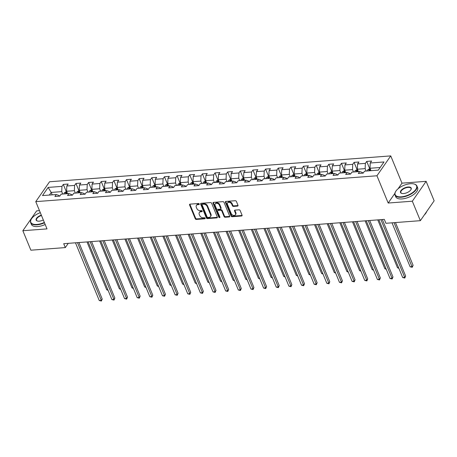 <?xml version="1.0" encoding="UTF-8"?>
<svg xmlns="http://www.w3.org/2000/svg" width="457" height="457" viewBox="0 0 457 457"><rect width="100%" height="100%" fill="white"/><g stroke="black" fill="none" stroke-linecap="round" stroke-linejoin="round"><path stroke-width="0.69" d="M199.286 203.993A0.651 0.474 -145.2 0 0 198.509 203.502L190.055 204.142A0.931 0.674 -145.2 0 0 189.575 204.97L195.248 218.732A0.931 0.674 -145.2 0 0 196.356 219.434L204.81 218.794A0.651 0.474 -145.2 0 0 204.37 217.721L203.274 217.806A2.976 2.159 -145.2 0 1 199.72 215.55L199.246 214.407A2.976 2.159 -145.2 0 1 199.349 212.516A2.976 2.159 -145.2 0 1 200.789 211.768L201.88 211.682A0.651 0.474 -145.2 0 0 201.44 210.614L200.343 210.694A2.976 2.159 -145.2 0 1 196.79 208.443L196.316 207.295A2.976 2.159 -145.2 0 1 196.419 205.404A2.976 2.159 -145.2 0 1 197.858 204.656L198.949 204.57A0.651 0.474 -145.2 0 0 199.286 203.993M237.497 206.107A0.931 0.674 -145.2 0 0 237.983 205.279L236.389 201.417A0.931 0.674 -145.2 0 0 235.281 200.714L225.889 201.428A0.931 0.674 -145.2 0 0 225.41 202.251L231.082 216.012A0.931 0.674 -145.2 0 0 232.196 216.715L241.582 216.007A0.931 0.674 -145.2 0 0 242.061 215.178L240.136 210.517A0.931 0.674 -145.2 0 0 239.028 209.814L235.012 210.117A0.931 0.674 -145.2 0 0 234.532 210.94L235.486 213.253A2.491 1.805 -145.2 0 1 235.401 214.836A2.491 1.805 -145.2 0 1 233.253 215.35A2.491 1.805 -145.2 0 1 231.231 213.579L227.495 204.519A2.491 1.805 -145.2 0 1 227.575 202.937A2.491 1.805 -145.2 0 1 229.722 202.422A2.491 1.805 -145.2 0 1 231.75 204.193L232.373 205.707A0.931 0.674 -145.2 0 0 233.481 206.41L237.497 206.107L237.874 205.57A0.931 0.674 -145.2 0 0 238.04 205.536M388.182 203.034L412.328 201.206L420.354 220.674L434.15 200.8L426.124 181.332L401.977 183.16L390.741 155.9L376.945 175.774L388.182 203.034L394.865 193.402M39.473 210.637L36.646 210.854L22.85 230.722L47.002 228.894L35.766 201.634L376.945 175.774M22.85 230.722L30.876 250.196L65.317 247.585L68.259 243.347M420.354 220.674L385.914 223.284L384.308 219.389L63.712 243.69L65.317 247.585M211.648 203.296A0.931 0.674 -145.2 0 0 210.54 202.588L201.154 203.302A0.931 0.674 -145.2 0 0 200.674 204.125L206.347 217.886A0.931 0.674 -145.2 0 0 207.455 218.595L216.841 217.88A0.931 0.674 -145.2 0 0 217.321 217.058L211.648 203.296M213.522 202.365L222.907 201.651A0.931 0.674 -145.2 0 1 224.021 202.36L229.694 216.121A0.931 0.674 -145.2 0 1 229.208 216.944L225.192 217.246A0.931 0.674 -145.2 0 1 224.084 216.544L221.782 210.963A0.931 0.674 -145.2 0 0 220.674 210.26L218.006 210.46A0.931 0.674 -145.2 0 0 217.526 211.283L219.92 217.098A0.651 0.474 -145.2 0 1 218.806 217.178L213.042 203.188A0.931 0.674 -145.2 0 1 213.522 202.365M390.741 155.9L49.562 181.76L35.766 201.634M366.72 161.412L365.36 163.372L357.58 163.96L358.945 162.001L354.078 162.372L352.718 164.331L344.938 164.92L346.297 162.96L341.436 163.326L340.077 165.291L332.296 165.88L333.656 163.92L328.794 164.286L327.435 166.245L319.654 166.839L321.014 164.874L316.153 165.245L314.793 167.205L307.013 167.793L308.372 165.834L303.511 166.205L302.151 168.165L294.371 168.753L295.73 166.794L290.869 167.159L289.51 169.124L281.729 169.713L283.089 167.753L278.227 168.119L276.868 170.078L269.087 170.672L270.447 168.707L265.586 169.079L264.226 171.038L256.446 171.626L257.805 169.667L252.944 170.038L251.578 171.998L243.804 172.586L245.163 170.627L240.302 170.992L238.937 172.957L231.156 173.546L232.522 171.586L227.655 171.952L226.295 173.911L218.515 174.5L219.88 172.54L215.013 172.912L213.653 174.871L205.873 175.459L207.232 173.5L202.371 173.871L201.011 175.831L193.231 176.419L194.591 174.46L189.729 174.825L188.37 176.79L180.589 177.379L181.949 175.419L177.088 175.785L175.728 177.744L167.948 178.333L169.307 176.373L164.446 176.745L163.086 178.704L155.306 179.293L156.665 177.333L151.804 177.704L150.444 179.664L142.664 180.252L144.024 178.293L139.162 178.658L137.803 180.618L130.022 181.212L131.382 179.253L126.52 179.618L125.161 181.578L117.38 182.166L118.74 180.207L113.879 180.578L112.513 182.537L104.739 183.126L106.098 181.166L101.237 181.538L99.872 183.497L92.091 184.085L93.457 182.126L88.589 182.492L87.23 184.451L79.449 185.045L80.815 183.086L75.948 183.451L74.588 185.411L66.808 185.999L68.167 184.04L63.306 184.411L61.946 186.37L48.168 187.416L42.501 195.579L56.28 194.533L54.92 196.493L59.781 196.127L61.141 194.168L68.921 193.574L67.562 195.533L72.423 195.168L73.783 193.208L81.563 192.62L80.204 194.579L85.065 194.208L86.424 192.248L94.205 191.66L92.845 193.619L97.707 193.248L99.066 191.289L106.847 190.7L105.487 192.66L110.348 192.294L111.714 190.335L119.488 189.741L118.129 191.7L122.99 191.334L124.355 189.375L132.136 188.787L130.771 190.746L135.632 190.375L136.997 188.415L144.778 187.827L143.412 189.786L148.279 189.415L149.639 187.456L157.419 186.867L156.054 188.827L160.921 188.461L162.281 186.502L170.061 185.908L168.702 187.867L173.563 187.501L174.922 185.542L182.703 184.954L181.343 186.913L186.205 186.542L187.564 184.582L195.345 183.994L193.985 185.953L198.846 185.582L200.206 183.623L207.986 183.034L206.627 184.994L211.488 184.628L212.848 182.669L220.628 182.075L219.269 184.034L224.13 183.668L225.49 181.709L233.27 181.121L231.91 183.08L236.772 182.709L238.131 180.749L245.912 180.161L244.552 182.12L249.413 181.749L250.779 179.79L258.553 179.201L257.194 181.161L262.055 180.795L263.421 178.836L271.201 178.241L269.836 180.201L274.697 179.835L276.062 177.876L283.843 177.287L282.477 179.247L287.344 178.876L288.704 176.916L296.484 176.328L295.119 178.287L299.986 177.916L301.346 175.956L309.126 175.368L307.767 177.327L312.628 176.962L313.988 175.002L321.768 174.408L320.408 176.368L325.27 176.002L326.629 174.043L334.41 173.454L333.05 175.414L337.912 175.042L339.271 173.083L347.052 172.495L345.692 174.454L350.553 174.083L351.913 172.123L359.693 171.535L358.334 173.494L363.195 173.129L364.555 171.169L378.333 170.124L384 161.961L370.221 163.006L371.587 161.041L366.72 161.412L369.656 168.524M358.368 171.638L357.374 169.227L365.154 168.633L366.148 171.044M362.744 173.163L362.47 172.5L359.693 171.535M365.154 168.633L365.36 163.372M357.374 169.227L357.58 163.96M345.726 172.592L344.732 170.181L352.513 169.593L353.507 172.003M350.096 174.123L349.828 173.46L347.052 172.495M352.513 169.593L352.718 164.331M344.732 170.181L344.938 164.92M333.084 173.551L332.09 171.141L339.871 170.552L340.865 172.963M337.455 175.077L337.186 174.42L334.41 173.454M339.871 170.552L340.077 165.291M332.09 171.141L332.296 165.88M320.443 174.511L319.449 172.1L327.229 171.512L328.223 173.923M324.813 176.036L324.544 175.379L321.768 174.408M327.229 171.512L327.435 166.245M319.449 172.1L319.654 166.839M307.801 175.471L306.807 173.06L314.587 172.466L315.581 174.877M312.171 176.996L311.903 176.333L309.126 175.368M314.587 172.466L314.793 167.205M306.807 173.06L307.013 167.793M295.159 176.425L294.165 174.014L301.94 173.426L302.934 175.836M299.529 177.95L299.261 177.293L296.484 176.328M301.94 173.426L302.151 168.165M294.165 174.014L294.371 168.753M282.512 177.385L281.518 174.974L289.298 174.385L290.292 176.796M286.887 178.91L286.613 178.253L283.843 177.287M289.298 174.385L289.51 169.124M281.518 174.974L281.729 169.713M269.87 178.344L268.876 175.934L276.656 175.345L277.65 177.756M274.246 179.869L273.972 179.213L271.201 178.241M276.656 175.345L276.868 170.078M268.876 175.934L269.087 170.672M257.228 179.304L256.234 176.893L264.015 176.299L265.009 178.71M261.604 180.829L261.33 180.167L258.553 179.201M264.015 176.299L264.226 171.038M256.234 176.893L256.446 171.626M244.586 180.258L243.592 177.847L251.373 177.259L252.367 179.67M248.962 181.783L248.688 181.126L245.912 180.161M251.373 177.259L251.578 171.998M243.592 177.847L243.804 172.586M231.945 181.218L230.951 178.807L238.731 178.219L239.725 180.629M236.32 182.743L236.046 182.086L233.27 181.121M238.731 178.219L238.937 172.957M230.951 178.807L231.156 173.546M219.303 182.177L218.309 179.767L226.089 179.178L227.083 181.589M223.679 183.703L223.404 183.046L220.628 182.075M226.089 179.178L226.295 173.911M218.309 179.767L218.515 174.5M206.661 183.137L205.667 180.726L213.448 180.132L214.442 182.543M211.031 184.662L210.763 184L207.986 183.034M213.448 180.132L213.653 174.871M205.667 180.726L205.873 175.459M194.019 184.091L193.025 181.68L200.806 181.092L201.8 183.503M198.389 185.616L198.121 184.959L195.345 183.994M200.806 181.092L201.011 175.831M193.025 181.68L193.231 176.419M181.378 185.051L180.384 182.64L188.164 182.052L189.158 184.462M185.748 186.576L185.479 185.919L182.703 184.954M188.164 182.052L188.37 176.79M180.384 182.64L180.589 177.379M168.736 186.01L167.742 183.6L175.522 183.011L176.516 185.422M173.106 187.536L172.837 186.879L170.061 185.908M175.522 183.011L175.728 177.744M167.742 183.6L167.948 178.333M156.094 186.97L155.1 184.559L162.881 183.965L163.869 186.376M160.464 188.495L160.196 187.833L157.419 186.867M162.881 183.965L163.086 178.704M155.1 184.559L155.306 179.293M143.447 187.924L142.458 185.513L150.233 184.925L151.227 187.336M147.822 189.449L147.548 188.792L144.778 187.827M150.233 184.925L150.444 179.664M142.458 185.513L142.664 180.252M130.805 188.884L129.811 186.473L137.591 185.885L138.585 188.295M135.181 190.409L134.906 189.752L132.136 188.787M137.591 185.885L137.803 180.618M129.811 186.473L130.022 181.212M118.163 189.844L117.169 187.433L124.95 186.844L125.943 189.255M122.539 191.369L122.265 190.712L119.488 189.741M124.95 186.844L125.161 181.578M117.169 187.433L117.38 182.166M105.521 190.803L104.527 188.393L112.308 187.798L113.302 190.209M109.897 192.328L109.623 191.666L106.847 190.7M112.308 187.798L112.513 182.537M104.527 188.393L104.739 183.126M92.88 191.757L91.886 189.347L99.666 188.758L100.66 191.169M97.255 193.282L96.981 192.626L94.205 191.66M99.666 188.758L99.872 183.497M91.886 189.347L92.091 184.085M80.238 192.717L79.244 190.306L87.024 189.718L88.018 192.129M84.614 194.242L84.339 193.585L81.563 192.62M87.024 189.718L87.23 184.451M79.244 190.306L79.449 185.045M67.596 193.677L66.602 191.266L74.382 190.678L75.376 193.088M71.966 195.202L71.698 194.545L68.921 193.574M74.382 190.678L74.588 185.411M66.602 191.266L66.808 185.999M52.195 194.842L51.207 192.431L61.741 191.632L62.735 194.042M59.324 196.162L59.056 195.499L56.28 194.533M61.741 191.632L61.946 186.37M49.385 195.059L51.207 192.431L48.168 187.416M412.328 201.206L426.124 181.332M380.155 167.496L370.016 168.267L371.01 170.678M370.016 168.267L370.221 163.006M66.242 191.523L63.306 184.411M78.884 190.569L75.948 183.451M91.526 189.609L88.589 182.492M104.167 188.65L101.237 181.538M116.809 187.69L113.879 180.578M129.451 186.736L126.52 179.618M142.093 185.776L139.162 178.658M154.734 184.817L151.804 177.704M167.376 183.857L164.446 176.745M180.018 182.903L177.088 175.785M192.665 181.943L189.729 174.825M205.307 180.983L202.371 173.871M217.949 180.024L215.013 172.912M230.591 179.07L227.655 171.952M243.233 178.11L240.302 170.992M255.874 177.15L252.944 170.038M268.516 176.191L265.586 169.079M281.158 175.237L278.227 168.119M293.8 174.277L290.869 167.159M306.441 173.317L303.511 166.205M319.083 172.358L316.153 165.245M331.731 171.404L328.794 164.286M344.372 170.444L341.436 163.326M357.014 169.484L354.078 162.372M401.977 183.16L398.076 188.781M198.949 204.57L199.309 204.056L198.229 204.119A2.976 2.159 -145.2 0 0 196.79 204.867L196.419 205.404M199.349 212.516L199.72 211.979A2.976 2.159 -145.2 0 1 201.16 211.231L202.234 211.145M189.889 204.176A0.931 0.674 -145.2 0 0 189.946 204.433L195.619 218.195A0.931 0.674 -145.2 0 0 196.733 218.897L205.164 218.257M200.989 203.336A0.931 0.674 -145.2 0 0 201.046 203.588L206.718 217.349A0.931 0.674 -145.2 0 0 207.826 218.058L217.212 217.343A0.931 0.674 -145.2 0 0 217.383 217.309M202.468 204.308A0.651 0.474 -145.2 0 0 202.131 204.885L207.112 216.961A0.651 0.474 -145.2 0 0 207.889 217.458L209.043 217.366A2.976 2.159 -145.2 0 0 210.483 216.618A2.976 2.159 -145.2 0 0 210.58 214.727L207.175 206.473A2.976 2.159 -145.2 0 0 203.622 204.216L202.468 204.308L202.839 203.771A0.651 0.474 -145.2 0 0 202.525 203.931L202.154 204.468M210.483 216.618L210.854 216.081A2.976 2.159 -145.2 0 0 210.951 214.19L210.58 214.727M202.839 203.771L203.993 203.679A2.976 2.159 -145.2 0 1 207.547 205.936L210.951 214.19M217.561 210.694L217.932 210.157A0.931 0.674 -145.2 0 1 218.383 209.923L221.045 209.723A0.931 0.674 -145.2 0 1 222.153 210.426L224.456 216.007A0.931 0.674 -145.2 0 0 225.569 216.709L229.585 216.407A0.931 0.674 -145.2 0 0 229.751 216.372M213.356 202.394A0.931 0.674 -145.2 0 0 213.413 202.651L219.183 216.641A0.651 0.474 -145.2 0 0 219.937 217.138M219.394 205.17A2.491 1.805 -145.2 0 0 217.372 203.399A2.491 1.805 -145.2 0 0 215.224 203.913A2.491 1.805 -145.2 0 0 215.138 205.496L216.458 208.683A0.931 0.674 -145.2 0 0 217.566 209.392L220.234 209.186A0.931 0.674 -145.2 0 0 220.714 208.363L219.394 205.17L219.771 204.633A2.491 1.805 -145.2 0 0 217.743 202.862A2.491 1.805 -145.2 0 0 215.595 203.376L215.224 203.913M220.68 208.952L221.051 208.415A0.931 0.674 -145.2 0 0 221.085 207.826L220.714 208.363M219.771 204.633L221.085 207.826M227.575 202.937L227.952 202.4A2.491 1.805 -145.2 0 1 230.094 201.885A2.491 1.805 -145.2 0 1 232.122 203.656L232.744 205.17A0.931 0.674 -145.2 0 0 233.858 205.873L237.874 205.57M235.401 214.836L235.772 214.299A2.491 1.805 -145.2 0 0 235.858 212.716L235.486 213.253M234.847 210.151A0.931 0.674 -145.2 0 0 234.904 210.403L235.858 212.716M225.724 201.457A0.931 0.674 -145.2 0 0 225.787 201.714L231.459 215.476A0.931 0.674 -145.2 0 0 232.567 216.178L241.953 215.47A0.931 0.674 -145.2 0 0 242.119 215.436M66.693 191.489L64.431 192.683A2.514 1.291 85.7 0 0 64.026 193.945M66.533 193.757A2.514 1.291 -94.3 0 1 66.705 192.991L65.728 193.06A2.514 1.291 85.7 0 0 65.562 193.831M86.99 241.924L106.721 289.795L107.841 289.709M108.103 290.349L106.721 289.795M77.496 242.644L101.288 300.38L99.266 300.535L75.468 242.798M78.935 242.536L102.219 299.038L101.288 300.38L101.38 301.037L99.266 300.535M102.219 299.038L101.38 301.037M40.307 212.659A11.568 5.307 -22.4 0 0 31.305 219.132A11.568 5.307 -22.4 0 0 36.96 224.444A11.568 5.307 -22.4 0 0 44.34 222.445M44.489 222.799A11.853 5.438 157.6 0 1 36.943 224.838A11.853 5.438 157.6 0 1 30.648 222.639A11.853 5.438 157.6 0 1 31.15 219.394A11.853 5.438 157.6 0 1 31.23 219.263M43.324 219.977A5.781 2.651 157.6 0 1 39.233 221.165A5.781 2.651 157.6 0 1 37.451 221.045A5.781 2.651 157.6 0 1 36.503 218.355A5.781 2.651 157.6 0 1 41.324 215.127M45.192 224.513A11.853 5.438 157.6 0 1 37.651 226.552A11.853 5.438 157.6 0 1 31.35 224.353L30.648 222.639M41.473 215.487A5.501 2.525 -22.4 0 0 36.52 220.217A5.501 2.525 -22.4 0 0 37.6 221.079M410.415 183.72A11.568 5.307 -22.4 0 0 395.659 191.512A11.568 5.307 -22.4 0 0 401.315 196.824A11.568 5.307 -22.4 0 0 414.619 190.872A11.568 5.307 -22.4 0 0 413.979 183.965A11.568 5.307 -22.4 0 0 410.415 183.72M414.122 184.005A11.853 5.438 157.6 0 1 414.271 184.045A11.853 5.438 157.6 0 1 416.915 185.988A11.853 5.438 157.6 0 1 412.825 192.9A11.853 5.438 157.6 0 1 401.297 197.218A11.853 5.438 157.6 0 1 395.002 195.025A11.853 5.438 157.6 0 1 395.505 191.78A11.853 5.438 157.6 0 1 395.585 191.643M408.135 186.999A5.781 2.651 157.6 0 1 410.963 189.649A5.781 2.651 157.6 0 1 403.588 193.551A5.781 2.651 157.6 0 1 401.806 193.425A5.781 2.651 157.6 0 1 401.486 189.969A5.781 2.651 157.6 0 1 408.135 186.999M410.883 189.786A5.501 2.525 -22.4 0 0 411.043 188.41A5.501 2.525 -22.4 0 0 408.124 187.393A5.501 2.525 -22.4 0 0 402.771 189.392A5.501 2.525 -22.4 0 0 400.875 192.603A5.501 2.525 -22.4 0 0 401.96 193.465M416.915 185.988L417.624 187.701A11.853 5.438 157.6 0 1 413.534 194.613A11.853 5.438 157.6 0 1 402.006 198.932A11.853 5.438 157.6 0 1 395.711 196.733L395.002 195.025M426.61 211.665A11.853 5.438 157.6 0 1 424.364 214.899M79.335 190.535L77.073 191.723A2.514 1.291 85.7 0 0 76.667 192.991M79.175 192.797A2.514 1.291 -94.3 0 1 79.347 192.031L78.37 192.106A2.514 1.291 85.7 0 0 78.204 192.871M99.632 240.97L119.363 288.835L120.482 288.75M120.745 289.39L119.363 288.835M91.977 189.575L89.715 190.763A2.514 1.291 85.7 0 0 89.309 192.031M91.823 191.837A2.514 1.291 -94.3 0 1 91.988 191.072L91.017 191.146A2.514 1.291 85.7 0 0 90.846 191.911M112.273 240.011L132.004 287.876L133.124 287.79M133.387 288.436L132.004 287.876M90.138 241.69L113.93 299.421L111.908 299.575L88.11 241.844M91.577 241.582L114.861 298.078L113.93 299.421L114.022 300.078L111.908 299.575M114.861 298.078L114.022 300.078M102.779 240.73L126.572 298.461L124.55 298.615L100.751 240.885M104.219 240.622L127.509 297.119L126.572 298.461L126.663 299.118L124.55 298.615M127.509 297.119L126.663 299.118M104.619 188.615L102.357 189.804A2.514 1.291 85.7 0 0 101.951 191.072M104.464 190.883A2.514 1.291 -94.3 0 1 104.63 190.112L103.659 190.186A2.514 1.291 85.7 0 0 103.488 190.957M124.921 239.051L144.646 286.916L145.766 286.83M146.029 287.476L144.646 286.916M117.266 187.656L114.998 188.85A2.514 1.291 85.7 0 0 114.593 190.112M117.106 189.923A2.514 1.291 -94.3 0 1 117.272 189.158L116.301 189.227A2.514 1.291 85.7 0 0 116.129 189.998M137.563 238.091L157.288 285.962L158.408 285.876M158.67 286.516L157.288 285.962M129.908 186.702L127.64 187.89A2.514 1.291 85.7 0 0 127.235 189.158M129.748 188.964A2.514 1.291 -94.3 0 1 129.914 188.198L128.943 188.273A2.514 1.291 85.7 0 0 128.777 189.038M150.204 237.137L169.93 285.002L171.049 284.917M171.312 285.556L169.93 285.002M115.421 239.771L139.214 297.507L137.191 297.661L113.393 239.925M116.861 239.662L140.15 296.165L139.214 297.507L139.305 298.164L137.191 297.661M140.15 296.165L139.305 298.164M128.063 238.811L151.861 296.547L149.833 296.702L126.035 238.965M129.502 238.703L152.792 295.205L151.861 296.547L151.947 297.204L149.833 296.702M152.792 295.205L151.947 297.204M140.705 237.857L164.503 295.588L162.475 295.742L138.677 238.011M142.144 237.749L165.434 294.245L164.503 295.588L164.589 296.245L162.475 295.742M165.434 294.245L164.589 296.245M153.346 236.897L177.145 294.634L175.117 294.782L151.318 237.052M154.786 236.789L178.076 293.285L177.145 294.634L177.23 295.285L175.117 294.782M178.076 293.285L177.23 295.285M165.988 235.938L189.786 293.674L187.758 293.828L163.966 236.092M167.428 235.829L190.718 292.331L189.786 293.674L189.872 294.331L187.758 293.828M190.718 292.331L189.872 294.331M178.63 234.978L202.428 292.714L200.4 292.868L176.608 235.132M180.069 234.869L203.359 291.372L202.428 292.714L202.52 293.371L200.4 292.868M203.359 291.372L202.52 293.371M191.272 234.024L215.07 291.755L213.042 291.909L189.249 234.178M192.717 233.915L216.001 290.412L215.07 291.755L215.161 292.411L213.042 291.909M216.001 290.412L215.161 292.411M203.913 233.064L227.712 290.801L225.684 290.949L201.891 233.219M205.359 232.956L228.643 289.452L227.712 290.801L227.803 291.452L225.684 290.949M228.643 289.452L227.803 291.452M216.561 232.105L240.353 289.841L238.326 289.995L214.533 232.259M218 231.996L241.285 288.498L240.353 289.841L240.445 290.498L238.326 289.995M241.285 288.498L240.445 290.498M229.203 231.145L252.995 288.881L250.973 289.035L227.175 231.299M230.642 231.036L253.926 287.539L252.995 288.881L253.087 289.538L250.973 289.035M253.926 287.539L253.087 289.538M241.844 230.191L265.637 287.921L263.615 288.076L239.816 230.345M243.284 230.082L266.574 286.579L265.637 287.921L265.728 288.578L263.615 288.076M266.574 286.579L265.728 288.578M254.486 229.231L278.279 286.967L276.257 287.116L252.458 229.385M255.926 229.123L279.216 285.619L278.279 286.967L278.37 287.619L276.257 287.116M279.216 285.619L278.37 287.619M267.128 228.272L290.926 286.008L288.898 286.162L265.1 228.426M268.567 228.163L291.857 284.665L290.926 286.008L291.012 286.665L288.898 286.162M291.857 284.665L291.012 286.665M279.77 227.312L303.568 285.048L301.54 285.202L277.742 227.466M281.209 227.203L304.499 283.706L303.568 285.048L303.654 285.705L301.54 285.202M304.499 283.706L303.654 285.705M292.411 226.358L316.21 284.088L314.182 284.243L290.384 226.512M293.851 226.249L317.141 282.746L316.21 284.088L316.295 284.745L314.182 284.243M317.141 282.746L316.295 284.745M305.053 225.398L328.851 283.134L326.824 283.283L303.025 225.552M306.493 225.29L329.783 281.786L328.851 283.134L328.937 283.786L326.824 283.283M329.783 281.786L328.937 283.786M317.695 224.438L341.493 282.175L339.465 282.329L315.673 224.593M319.135 224.33L342.424 280.832L341.493 282.175L341.579 282.832L339.465 282.329M342.424 280.832L341.579 282.832M330.337 223.479L354.135 281.215L352.107 281.369L328.315 223.633M331.782 223.37L355.066 279.873L354.135 281.215L354.226 281.872L352.107 281.369M355.066 279.873L354.226 281.872M142.55 185.742L140.282 186.93A2.514 1.291 85.7 0 0 139.876 188.198M142.39 188.004A2.514 1.291 -94.3 0 1 142.555 187.239L141.584 187.313A2.514 1.291 85.7 0 0 141.419 188.078M162.846 236.178L182.572 284.043L183.691 283.957M183.96 284.602L182.572 284.043M155.191 184.782L152.929 185.97A2.514 1.291 85.7 0 0 152.518 187.239M155.032 187.05A2.514 1.291 -94.3 0 1 155.197 186.279L154.226 186.353A2.514 1.291 85.7 0 0 154.06 187.124M175.488 235.218L195.219 283.083L196.333 282.997M196.601 283.643L195.219 283.083M167.833 183.823L165.571 185.016A2.514 1.291 85.7 0 0 165.16 186.279M167.673 186.09A2.514 1.291 -94.3 0 1 167.839 185.325L166.868 185.393A2.514 1.291 85.7 0 0 166.702 186.165M188.13 234.258L207.861 282.129L208.975 282.043M209.243 282.683L207.861 282.129M180.475 182.869L178.213 184.057A2.514 1.291 85.7 0 0 177.802 185.325M180.315 185.131A2.514 1.291 -94.3 0 1 180.481 184.365L179.51 184.439A2.514 1.291 85.7 0 0 179.344 185.205M200.772 233.304L220.503 281.169L221.616 281.084M221.885 281.723L220.503 281.169M193.117 181.909L190.855 183.097A2.514 1.291 85.7 0 0 190.443 184.365M192.957 184.171A2.514 1.291 -94.3 0 1 193.128 183.406L192.151 183.48A2.514 1.291 85.7 0 0 191.986 184.245M213.413 232.345L233.144 280.21L234.264 280.124M234.527 280.769L233.144 280.21M205.759 180.949L203.496 182.137A2.514 1.291 85.7 0 0 203.091 183.406M205.599 183.217A2.514 1.291 -94.3 0 1 205.77 182.446L204.793 182.52A2.514 1.291 85.7 0 0 204.627 183.291M226.055 231.385L245.786 279.25L246.906 279.164M247.168 279.81L245.786 279.25M218.4 179.989L216.138 181.183A2.514 1.291 85.7 0 0 215.733 182.446M218.24 182.257A2.514 1.291 -94.3 0 1 218.412 181.492L217.435 181.56A2.514 1.291 85.7 0 0 217.269 182.332M238.697 230.425L258.428 278.296L259.547 278.21M259.81 278.85L258.428 278.296M231.042 179.035L228.78 180.224A2.514 1.291 85.7 0 0 228.374 181.492M230.888 181.298A2.514 1.291 -94.3 0 1 231.053 180.532L230.082 180.606A2.514 1.291 85.7 0 0 229.911 181.372M251.339 229.471L271.07 277.336L272.189 277.25M272.452 277.89L271.07 277.336M243.684 178.076L241.422 179.264A2.514 1.291 85.7 0 0 241.016 180.532M243.53 180.338A2.514 1.291 -94.3 0 1 243.695 179.572L242.724 179.647A2.514 1.291 85.7 0 0 242.553 180.412M263.98 228.511L283.711 276.376L284.831 276.291M285.094 276.936L283.711 276.376M256.331 177.116L254.063 178.304A2.514 1.291 85.7 0 0 253.658 179.572M256.171 179.384A2.514 1.291 -94.3 0 1 256.337 178.613L255.366 178.687A2.514 1.291 85.7 0 0 255.195 179.458M276.628 227.552L296.353 275.417L297.473 275.331M297.736 275.977L296.353 275.417M268.973 176.156L266.705 177.35A2.514 1.291 85.7 0 0 266.3 178.613M268.813 178.424A2.514 1.291 -94.3 0 1 268.979 177.659L268.008 177.727A2.514 1.291 85.7 0 0 267.842 178.498M289.27 226.592L308.995 274.463L310.114 274.377M310.377 275.017L308.995 274.463M281.615 175.202L279.347 176.391A2.514 1.291 85.7 0 0 278.941 177.659M281.455 177.465A2.514 1.291 -94.3 0 1 281.621 176.699L280.649 176.773A2.514 1.291 85.7 0 0 280.484 177.539M301.911 225.638L321.637 273.503L322.756 273.417M323.019 274.057L321.637 273.503M294.257 174.243L291.989 175.431A2.514 1.291 85.7 0 0 291.583 176.699M294.097 176.505A2.514 1.291 -94.3 0 1 294.262 175.739L293.291 175.814A2.514 1.291 85.7 0 0 293.126 176.579M314.553 224.678L334.278 272.543L335.398 272.458M335.667 273.103L334.278 272.543M306.898 173.283L304.636 174.471A2.514 1.291 85.7 0 0 304.225 175.739M306.738 175.551A2.514 1.291 -94.3 0 1 306.904 174.78L305.933 174.854A2.514 1.291 85.7 0 0 305.767 175.625M327.195 223.719L346.926 271.584L348.04 271.504M348.308 272.144L346.926 271.584M319.54 172.323L317.278 173.517A2.514 1.291 85.7 0 0 316.867 174.78M319.38 174.591A2.514 1.291 -94.3 0 1 319.546 173.826L318.575 173.894A2.514 1.291 85.7 0 0 318.409 174.665M339.837 222.759L359.568 270.63L360.682 270.544M360.95 271.184L359.568 270.63M332.182 171.369L329.92 172.557A2.514 1.291 85.7 0 0 329.508 173.826M332.022 173.631A2.514 1.291 -94.3 0 1 332.193 172.866L331.216 172.94A2.514 1.291 85.7 0 0 331.051 173.706M352.478 221.805L372.209 269.67L373.323 269.584M373.592 270.224L372.209 269.67M342.978 222.525L366.777 280.255L364.749 280.409L340.956 222.679M344.424 222.416L367.708 278.913L366.777 280.255L366.868 280.912L364.749 280.409M367.708 278.913L366.868 280.912M344.824 170.41L342.561 171.598A2.514 1.291 85.7 0 0 342.156 172.866M344.664 172.672A2.514 1.291 -94.3 0 1 344.835 171.906L343.858 171.981A2.514 1.291 85.7 0 0 343.693 172.746M365.12 220.845L384.851 268.71L385.971 268.625M386.234 269.27L384.851 268.71M355.626 221.565L379.419 279.301L377.391 279.45L353.598 221.719M357.066 221.456L380.35 277.959L379.419 279.301L379.51 279.952L377.391 279.45M380.35 277.959L379.51 279.952M357.465 169.45L355.203 170.638A2.514 1.291 85.7 0 0 354.798 171.906M357.305 171.718A2.514 1.291 -94.3 0 1 357.477 170.947L356.5 171.021A2.514 1.291 85.7 0 0 356.334 171.792M377.762 219.886L397.493 267.751L398.613 267.671M398.875 268.31L397.493 267.751M368.268 220.605L392.06 278.342L390.038 278.496L366.24 220.76M369.707 220.497L392.991 276.999L392.06 278.342L392.152 278.998L390.038 278.496M392.991 276.999L392.152 278.998M370.107 168.49L367.845 169.684A2.514 1.291 85.7 0 0 367.439 170.947M392.009 222.822L410.135 266.797L412.163 266.642L413.094 265.3L395.476 222.559M369.953 170.758A2.514 1.291 -94.3 0 1 370.119 169.993L369.147 170.067A2.514 1.291 85.7 0 0 368.976 170.832M413.094 265.3L412.248 267.299L394.037 222.668M412.248 267.299L410.135 266.797M380.909 219.646L404.702 277.382L402.68 277.536L378.882 219.8M382.349 219.537L405.633 276.039L404.702 277.382L404.793 278.039L402.68 277.536M405.633 276.039L404.793 278.039M198.229 204.119L197.858 204.656M202.24 211.168L201.88 211.682M201.16 211.231L200.789 211.768M205.17 218.275L204.81 218.794M196.733 218.897L196.356 219.434M195.619 218.195L195.248 218.732M189.946 204.433L189.575 204.97M217.212 217.343L216.841 217.88M207.826 218.058L207.455 218.595M206.718 217.349L206.347 217.886M201.046 203.588L200.674 204.125M207.547 205.936L207.175 206.473M203.993 203.679L203.622 204.216M229.585 216.407L229.208 216.944M225.569 216.709L225.192 217.246M224.456 216.007L224.084 216.544M222.153 210.426L221.782 210.963M221.045 209.723L220.674 210.26M218.383 209.923L218.006 210.46M219.183 216.641L218.806 217.178M213.413 202.651L213.042 203.188M233.858 205.873L233.481 206.41M232.744 205.17L232.373 205.707M232.122 203.656L231.75 204.193M234.904 210.403L234.532 210.94M241.953 215.47L241.582 216.007M232.567 216.178L232.196 216.715M231.459 215.476L231.082 216.012M225.787 201.714L225.41 202.251M67.093 192.454L64.471 192.654M66.031 193.797L65.728 193.06M79.735 191.494L77.113 191.694M78.673 192.837L78.37 192.106M92.377 190.535L89.755 190.735M91.314 191.877L91.017 191.146M105.019 189.581L102.397 189.775M103.962 190.917L103.659 190.186M117.66 188.621L115.038 188.821M116.604 189.963L116.301 189.227M130.302 187.661L127.68 187.861M129.245 189.004L128.943 188.273M142.944 186.702L140.322 186.902M141.887 188.044L141.584 187.313M155.586 185.748L152.964 185.942M154.529 187.084L154.226 186.353M168.227 184.788L165.605 184.988M167.171 186.13L166.868 185.393M180.869 183.828L178.247 184.028M179.812 185.171L179.51 184.439M193.517 182.869L190.895 183.068M192.454 184.211L192.151 183.48M206.158 181.915L203.536 182.109M205.096 183.251L204.793 182.52M218.8 180.955L216.178 181.155M217.738 182.297L217.435 181.56M231.442 179.995L228.82 180.195M230.379 181.338L230.082 180.606M244.084 179.035L241.462 179.235M243.021 180.378L242.724 179.647M256.725 178.081L254.103 178.276M255.669 179.418L255.366 178.687M269.367 177.122L266.745 177.322M268.31 178.464L268.008 177.727M282.009 176.162L279.387 176.362M280.952 177.505L280.649 176.773M294.651 175.202L292.029 175.402M293.594 176.545L293.291 175.814M307.293 174.248L304.67 174.443M306.236 175.585L305.933 174.854M319.934 173.289L317.312 173.489M318.877 174.631L318.575 173.894M332.582 172.329L329.96 172.529M331.519 173.671L331.216 172.94M345.224 171.369L342.601 171.569M344.161 172.712L343.858 171.981M357.865 170.415L355.243 170.61M356.803 171.752L356.5 171.021M370.507 169.456L367.885 169.656M369.445 170.798L369.147 170.067M413.979 183.965L414.271 184.045"/></g></svg>
